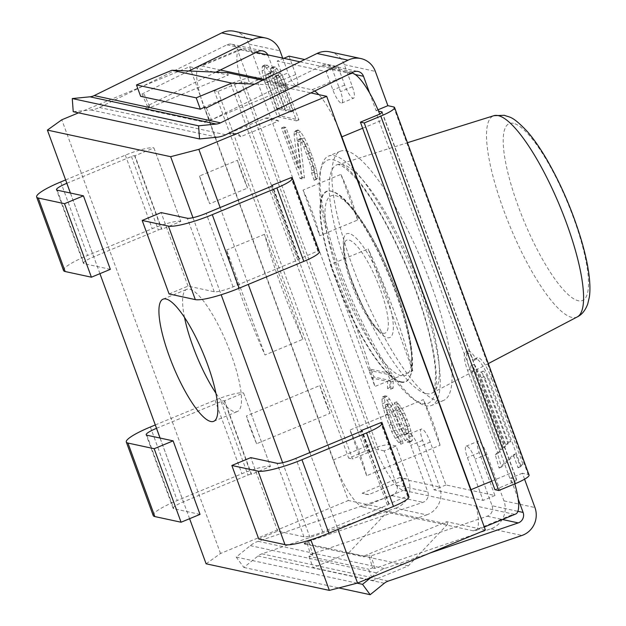 <?xml version="1.0" encoding="UTF-8"?>
<svg xmlns="http://www.w3.org/2000/svg" width="626" height="626" viewBox="0 0 626 626"><rect width="100%" height="100%" fill="white"/><g stroke="black" fill="none" stroke-linecap="round" stroke-linejoin="round"><path stroke-width="0.47" stroke-dasharray="3.13 2.35" d="M362.642 128.236L382.11 120.169L511.239 473.013A47.607 11.761 -112.5 0 1 514.807 483.859M382.11 120.169A47.607 11.761 -112.5 0 0 379.732 114.002M241.949 49.305A47.607 11.761 -112.5 0 0 239.86 49.431L199.608 66.121A47.607 11.761 -112.5 0 1 201.705 65.988L241.949 49.305L256.198 52.381M300.026 61.833L351.515 72.937M239.86 49.431A47.607 11.761 -112.5 0 0 244.304 90.434L373.432 443.286A47.607 11.761 -112.5 0 0 403.355 490.361L513.594 514.142A47.607 11.761 -112.5 0 0 515.691 514.016M363.103 507.044L473.35 530.832A47.607 11.761 -112.5 0 0 475.439 530.699A47.607 11.761 -112.5 0 0 477.513 528.344L446.745 521.708L363.886 556.06L364.207 556.937L368.824 555.356L372.556 567.892L368.698 569.214L372.853 580.56L408.363 565.841L447.637 524.158L387.924 511.27L387.024 508.821L356.257 502.185A47.607 11.761 -112.5 0 0 363.103 507.044L403.355 490.361M447.637 524.158L446.745 521.708M204.06 107.124L333.188 459.969A47.607 11.761 -112.5 0 0 337.344 470.376L200.664 96.881A47.607 11.761 -112.5 0 0 204.06 107.124L244.304 90.434M199.608 66.121A47.607 11.761 -112.5 0 0 197.542 68.477L228.31 75.112L145.451 109.464L145.13 108.588L204.851 121.475L209.256 119.308L211.549 119.801L322.257 65.394L353.26 72.084M201.705 65.988L220.329 70.01M264.156 79.463L311.944 89.768L345.975 75.668M314.698 91.036A47.607 11.761 -112.5 0 0 311.944 89.768M254.665 84.127L287.131 85.543L288.03 88L310.856 92.922M287.131 85.543L262.56 80.245M227.418 72.663L228.31 75.112M387.024 508.821L304.166 543.172L363.886 556.06M356.257 502.185L348.361 500.479L337.344 470.376A47.607 11.761 -112.5 0 0 356.257 502.185M206.11 563.807L220.524 553.486L348.361 500.479M485.4 530.042L477.513 528.344A47.607 11.761 -112.5 0 0 474.383 499.939M304.166 543.172L304.486 544.057L309.111 542.476L312.844 555.012L308.978 556.326L368.698 569.214M312.844 555.012L310.543 554.519L306.81 541.983L422.926 502.349A7.935 7.575 102.2 0 0 427.793 491.887L410.758 445.329A13.224 3.263 67.5 0 1 409.514 433.935A13.224 3.263 67.5 0 1 418.411 446.98L434.1 489.861L483.1 500.432L467.411 457.551A13.224 3.263 67.5 0 1 466.167 446.158A13.224 3.263 67.5 0 1 475.064 459.202L492.099 505.761L517.89 511.325M395.655 508.195A21.159 20.212 102.2 0 0 408.622 480.291L396.07 445.986L384.231 450.892L396.782 485.197A7.935 7.575 -77.8 0 1 391.923 495.659L258.162 541.31A26.448 25.259 102.2 0 0 250.345 545.645L236.213 557.077L243.858 567.446L257.982 556.013A13.224 12.63 -77.8 0 1 261.895 553.846L395.655 508.195L426.658 514.885L310.543 554.519M426.658 514.885A21.159 20.212 102.2 0 0 439.624 486.981L422.589 440.422A13.224 3.263 67.5 0 1 421.353 429.029A13.224 3.263 67.5 0 1 430.25 442.073L445.939 484.954L494.939 495.526L479.242 452.645A13.224 3.263 67.5 0 1 478.006 441.252A13.224 3.263 67.5 0 1 486.903 454.296L503.938 500.847A21.159 20.212 102.2 0 1 490.964 528.759L374.849 568.392L372.556 567.892M308.978 556.326L313.133 567.68L372.853 580.56M408.363 565.841L348.643 552.954L313.133 567.68M348.643 552.954L387.924 511.27M304.486 544.057L364.207 556.937M492.099 505.761A7.935 7.575 102.2 0 1 487.239 516.223L371.124 555.857L368.824 555.356M429.804 553.094L384.489 568.564A26.448 25.259 102.2 0 0 376.664 572.9L371.015 577.469M309.111 542.476L306.81 541.983M374.849 568.392L371.124 555.857M234.531 31.3A21.159 20.212 102.2 0 1 249.007 44.133L261.566 78.438L249.727 83.344L237.176 49.039L268.178 55.73L276.254 77.781A13.224 3.263 67.5 0 0 285.143 90.825L296.982 85.911A13.224 3.263 67.5 0 1 288.085 72.874L276.254 77.781M73.226 111.694L90.895 109.949A26.448 25.259 102.2 0 0 99.417 107.508L226.941 44.829A7.935 7.575 -77.8 0 1 237.176 49.039M261.566 78.438L255.823 77.194A21.159 3.459 -20.1 0 0 230.759 83.727L214.186 90.598L218.012 91.419L234.586 84.549A7.935 1.299 159.9 0 1 243.983 82.1L249.727 83.344M322.257 65.394A7.935 7.575 102.2 0 1 332.492 69.603L340.56 91.654A13.224 3.263 67.5 0 1 341.796 103.04A13.224 3.263 67.5 0 1 332.907 90.003L326.177 71.622L277.177 61.051L283.907 79.432A13.224 3.263 67.5 0 1 285.143 90.825M369.606 92.992L376.046 110.591L378.542 111.131M494.916 489.688L511.489 482.818A7.935 1.299 -20.1 0 0 516.646 479.602A7.935 1.299 -20.1 0 0 516.293 479.383L510.55 478.147L518.179 498.985M218.012 91.419L352.516 458.975L369.09 452.105A7.935 1.299 159.9 0 1 378.487 449.656L384.231 450.892M419.185 289.165A134.88 33.319 -112.5 0 0 328.486 156.14A134.88 33.319 -112.5 0 0 341.092 272.318A134.88 33.319 -112.5 0 0 431.799 405.343A134.88 33.319 -112.5 0 0 419.185 289.165M431.024 284.259A134.88 33.319 -112.5 0 0 340.317 151.234A134.88 33.319 -112.5 0 0 352.931 267.412A134.88 33.319 -112.5 0 0 443.638 400.437A134.88 33.319 -112.5 0 0 431.024 284.259M329.847 51.864A21.159 20.212 -77.8 0 1 344.323 64.689L352.399 86.748A13.224 3.263 67.5 0 1 353.635 98.133A13.224 3.263 67.5 0 1 344.738 85.097L338.017 66.716L304.713 59.533M289.016 56.144L295.746 74.525A13.224 3.263 67.5 0 1 296.982 85.911M282.678 58.093L288.085 72.874M396.07 445.986L390.327 444.742A21.159 3.459 -20.1 0 0 365.263 451.276L348.69 458.146L352.516 458.975M524.572 479.203L522.389 473.233L528.133 474.477A21.159 3.459 159.9 0 1 529.064 475.056M304.447 177.964L302.405 177.518L283.914 126.984L285.949 127.422L300.331 166.727L296.45 133.565L296.646 131.022L297.757 129.973L300.715 131.898L304.4 137.869L307.272 143.659L312.812 157.783L317.241 172.964L317.672 178.23L316.553 179.279L313.986 172.26L314.182 169.716L313.454 165.679L309.236 153.135L303.907 141.64L301.654 138.573L300.84 138.393L300.237 140.85L304.447 177.964L302.076 178.942L300.042 178.504L281.543 127.962L283.586 128.4L297.968 167.713L294.079 134.551L294.275 132.008L295.394 130.951L298.352 132.884L304.901 144.637L308.391 153.151L313.634 168.504L314.878 173.942L315.301 179.208L314.189 180.265L311.615 173.245L311.811 170.695L311.083 166.665L303.892 147.008L301.536 142.618L299.291 139.551L298.477 139.371L297.874 141.828L302.076 178.942M273.648 74.345L273.03 71.622L273.116 67.764L273.828 66.622L275.456 66.974L280.362 73.203L283.641 79.079L298.946 119.879L279.806 115.755L265.314 75.128L264.477 69.776L264.571 65.918L265.275 64.775L267.31 65.214L269.047 66.88L273.648 74.345L271.285 75.323L270.667 72.6L270.753 68.743L271.457 67.6L273.092 67.952L277.991 74.189L281.27 80.065L296.575 120.865L277.435 116.733L265.111 83.039L262.943 76.114L262.114 70.761L262.2 66.896L262.904 65.761L264.947 66.199L269.853 72.428L271.285 75.323M399.458 409.514L396.657 401.853L401.376 407.573L404.466 412.941L409.545 425.79L412.057 435.743L412.299 440.493L411.133 441.416L409.506 441.064L407.409 439.436L403.911 433.982L391.665 406.657L389.505 403.84L388.284 403.574L387.995 405.867L390.045 414.537L393.777 424.741L396.055 429.937L398.676 434.029L400.366 435.571L403.167 443.224L401.07 441.596L397.635 437.331L394.083 430.688L385.671 407.714L384.38 398.034L385.076 395.828L387.111 396.266L389.677 399.177L395.851 409.913L403.207 427.949L405.421 431.956L407.111 433.497L407.925 433.669L408.676 432.66L407.096 425.265L404.294 417.612L400.742 410.961L399.458 409.514L397.087 410.492L394.286 402.839L399.005 408.559L402.095 413.927L404.842 420.39L407.174 426.775L409.686 436.721L409.928 441.471L408.77 442.402L407.135 442.05L405.045 440.422L401.548 434.96L396.587 424.491L391.508 411.642L387.142 404.819L385.913 404.56L385.632 406.845L387.674 415.515L393.691 430.915L396.313 435.007L398.003 436.549L400.804 444.21L398.707 442.582L395.272 438.31L391.712 431.666L385.233 414.991L382.251 403.77L382.009 399.012L382.705 396.814L384.74 397.252L390.804 405.609L393.488 410.891L399.028 425.015L403.058 432.942L405.554 434.655L406.313 433.638L404.732 426.251L400.124 414.67L397.087 410.492M371.257 369.34L390.397 373.472L393.198 381.124L393.151 388.167L389.888 387.463L389.935 380.42L374.058 377.001L371.257 369.34L368.886 370.318L388.026 374.45L390.827 382.11L390.78 389.153L387.525 388.449L387.572 381.406L371.688 377.979L368.886 370.318M491.629 378.581L523.015 464.343L520.386 466.8L515.636 453.819L501.449 467.09L497.6 453.67L499.963 451.456L469.93 369.387A21.159 5.227 67.5 0 1 467.951 351.163A21.159 5.227 67.5 0 1 476.284 359.371A21.159 5.227 67.5 0 1 477.403 357.712A21.159 5.227 67.5 0 1 491.629 378.581L489.258 379.559L520.644 465.321L518.023 467.778L513.265 454.797L499.086 468.068L495.229 454.648L497.6 452.434L467.559 370.365A21.159 5.227 67.5 0 1 465.587 352.141A21.159 5.227 67.5 0 1 473.921 360.357A21.159 5.227 67.5 0 1 475.032 358.698A21.159 5.227 67.5 0 1 489.258 379.559M293.422 110.935L283.656 84.26L279.869 76.975L277.318 75.136L276.606 76.27L277.96 83.031L287.717 109.699L293.422 110.935L291.051 111.913L281.293 85.238L277.498 77.96L274.947 76.114L274.243 77.256L274.454 79.885L275.589 84.009L285.346 110.685L291.051 111.913M269.986 73.555L268.765 73.289L268.061 74.431L268.272 77.061L279.165 107.86L285.276 109.174L275.51 82.499L271.723 75.222L269.986 73.555L267.623 74.533L266.394 74.267L265.69 75.41L265.901 78.039L276.802 108.838L282.905 110.153L273.147 83.485L271.199 79.181L267.623 74.533M487.419 377.674L510.73 441.385L508.109 443.842L483.593 376.844A6.612 1.635 67.5 0 1 482.975 371.155A6.612 1.635 67.5 0 1 487.419 377.674L485.048 378.652A6.612 1.635 -112.5 0 0 480.604 372.134A6.612 1.635 -112.5 0 0 481.222 377.83L505.738 444.82L508.367 442.363L485.048 378.652M471.159 365.584L473.522 364.598A6.612 1.635 67.5 0 0 474.14 370.295L502.85 448.748L505.479 446.291L477.967 371.116L475.603 372.102A6.612 1.635 -112.5 0 0 471.159 365.584A6.612 1.635 -112.5 0 0 471.777 371.273L500.487 449.734L503.108 447.277L475.603 372.102M473.522 364.598A6.612 1.635 67.5 0 1 477.967 371.116M206.33 107.883L211.549 119.801M215.947 72.162L147.243 105.927L149.536 106.428L145.13 108.588M149.536 106.428L144.316 94.503L140.639 96.318M188.88 70.981L142.024 94.01L144.316 94.503M145.451 109.464L205.171 122.352L204.851 121.475M288.03 88L205.171 122.352M209.256 119.308L204.037 107.39M78.54 112.844L189.647 66.771L197.542 68.477A47.607 11.761 -112.5 0 0 200.664 96.881L189.647 66.771M337.704 126.444A47.607 11.761 -112.5 0 0 318.798 94.636M220.524 553.486L61.81 119.777M243.577 392.948L270.471 466.456L251.535 474.305L224.632 400.797L243.577 392.948L270.471 466.456M153.902 147.916L180.804 221.424L161.868 229.272L134.966 155.764L153.902 147.916L180.804 221.424M189.6 518.696L160.092 438.059M99.933 273.664L70.425 193.027M192.964 217.668L221.174 294.744M282.639 462.7L310.84 539.776M220.149 207.55L248.279 284.415M309.823 452.582L337.946 529.447M169.075 293.954L188.019 286.098L214.256 291.763A15.869 2.59 -20.1 0 0 233.06 286.865L297.686 260.064A2.645 0.43 -20.1 0 0 299.408 258.992A2.645 0.43 -20.1 0 0 299.291 258.921L317.844 250.987L290.941 177.479M298.907 258.835L272.193 185.844M258.749 538.986L277.686 531.13L303.931 536.795A15.869 2.59 -20.1 0 0 322.726 531.897L387.353 505.104A2.645 0.43 -20.1 0 0 389.075 504.024A2.645 0.43 -20.1 0 0 388.957 503.953L407.51 496.019L380.616 422.511M388.574 503.867L361.859 430.876M319.276 251.722A23.804 3.889 -20.1 0 0 318.227 251.065L317.844 250.987M188.019 286.098L161.117 212.59M408.942 496.754A23.804 3.889 -20.1 0 0 407.894 496.105L407.51 496.019M277.686 531.13L250.783 457.622M184.513 317.468A66.121 16.331 67.5 0 1 186.728 289.353A66.121 16.331 67.5 0 1 189.639 289.173A66.121 16.331 67.5 0 1 229.226 349.363A66.121 16.331 67.5 0 1 237.379 411.509A66.121 16.331 67.5 0 1 234.468 411.689A66.121 16.331 67.5 0 1 215.915 393.206M156.523 428.309L221.119 401.532A2.645 0.43 159.9 0 1 224.249 400.718L224.632 400.797M200.023 514.376L173.778 508.719A15.869 2.59 159.9 0 1 173.081 508.281A15.869 2.59 159.9 0 1 183.387 501.841L248.021 475.04A2.645 0.43 159.9 0 1 251.151 474.226L251.535 474.305M153.214 515.55A37.028 6.049 159.9 0 1 177.268 500.518L241.894 473.718A23.804 3.889 159.9 0 1 270.096 466.37M155.295 424.96L214.992 400.21A23.804 3.889 159.9 0 1 243.193 392.862M66.857 183.277L131.452 156.5A2.645 0.43 159.9 0 1 134.582 155.686L134.966 155.764M110.348 269.344L84.111 263.687A15.869 2.59 159.9 0 1 83.414 263.249A15.869 2.59 159.9 0 1 93.72 256.801L158.347 230.008A2.645 0.43 159.9 0 1 161.485 229.194L161.868 229.272M63.539 270.518A37.028 6.049 159.9 0 1 87.593 255.486L152.228 228.686A23.804 3.889 159.9 0 1 180.421 221.338M65.628 179.928L125.325 155.178A23.804 3.889 159.9 0 1 153.519 147.83M142.024 94.01L147.243 105.927M268.178 55.73A7.935 7.575 102.2 0 0 267.811 54.885M377.971 109.8L376.046 110.591M522.389 473.233L510.55 478.147M494.939 495.526L483.1 500.432M445.939 484.954L434.1 489.861M243.858 567.446L338.815 587.931M236.213 557.077L357.117 583.166M283.766 58.328L277.177 61.051M338.017 66.716L326.177 71.622M214.186 90.598L348.69 458.146M302.405 177.518L300.042 178.504M300.237 140.85L297.874 141.828M300.84 138.393L298.477 139.371M301.654 138.573L299.291 139.551M303.907 141.64L301.536 142.618M306.263 146.03L303.892 147.008M309.236 153.135L306.873 154.113M311.294 158.754L308.923 159.732M313.454 165.679L311.083 166.665M314.182 169.716L311.811 170.695M313.986 172.26L311.615 173.245M316.553 179.279L314.189 180.265M317.672 178.23L315.301 179.208M317.241 172.964L314.878 173.942M316.005 167.525L313.634 168.504M312.812 157.783L310.449 158.769M310.762 152.173L308.391 153.151M307.272 143.659L304.901 144.637M304.4 137.869L302.029 138.847M300.715 131.898L298.352 132.884M298.571 130.145L296.208 131.131M297.757 129.973L295.394 130.951M296.646 131.022L294.275 132.008M296.45 133.565L294.079 134.551M300.331 166.727L297.968 167.713M285.949 127.422L283.586 128.4M283.914 126.984L281.543 127.962M273.03 71.622L270.667 72.6M272.216 71.45L269.853 72.428M269.047 66.88L266.676 67.866M267.31 65.214L264.947 66.199M265.275 64.775L262.904 65.761M264.571 65.918L262.2 66.896M264.477 69.776L262.114 70.761M265.314 75.128L262.943 76.114M267.474 82.061L265.111 83.039M279.806 115.755L277.435 116.733M298.946 119.879L296.575 120.865M286.614 86.192L284.243 87.171M283.641 79.079L281.27 80.065M280.362 73.203L277.991 74.189M277.193 68.641L274.822 69.619M275.456 66.974L273.092 67.952M273.828 66.622L271.457 67.6M273.116 67.764L270.753 68.743M283.656 84.26L281.293 85.238M287.717 109.699L285.346 110.685M277.96 83.031L275.589 84.009M276.825 78.907L274.454 79.885M276.606 76.27L274.243 77.256M277.318 75.136L274.947 76.114M278.132 75.308L275.761 76.294M279.869 76.975L277.498 77.96M281.708 79.956L279.345 80.942M268.765 73.289L266.394 74.267M271.723 75.222L269.352 76.2M273.562 78.203L271.199 79.181M275.51 82.499L273.147 83.485M285.276 109.174L282.905 110.153M279.165 107.86L276.802 108.838M269.407 81.184L267.036 82.162M268.272 77.061L265.901 78.039M268.061 74.431L265.69 75.41M396.657 401.853L394.286 402.839M400.742 410.961L398.371 411.947M402.487 413.692L400.124 414.67M404.294 417.612L401.931 418.591M407.096 425.265L404.732 426.251M408.089 429.006L405.726 429.992M408.676 432.66L406.313 433.638M407.925 433.669L405.554 434.655M407.111 433.497L404.74 434.475M405.421 431.956L403.058 432.942M403.207 427.949L400.836 428.935M401.399 424.037L399.028 425.015M398.598 416.376L396.227 417.362M395.851 409.913L393.488 410.891M393.167 404.631L390.804 405.609M389.677 399.177L387.306 400.155M387.111 396.266L384.74 397.252M385.076 395.828L382.705 396.814M384.38 398.034L382.009 399.012M384.622 402.784L382.251 403.77M385.671 407.714L383.308 408.692M387.604 414.005L385.233 414.991M391.336 424.217L388.973 425.195M394.083 430.688L391.712 431.666M397.635 437.331L395.272 438.31M401.07 441.596L398.707 442.582M403.167 443.224L400.804 444.21M400.366 435.571L398.003 436.549M398.676 434.029L396.313 435.007M396.055 429.937L393.691 430.915M393.777 424.741L391.414 425.727M390.045 414.537L387.674 415.515M388.582 409.514L386.219 410.5M387.995 405.867L385.632 406.845M388.284 403.574L385.913 404.56M389.505 403.84L387.142 404.819M391.665 406.657L389.294 407.636M393.879 410.656L391.508 411.642M396.156 415.852L393.785 416.83M398.958 423.512L396.587 424.491M401.227 428.7L398.864 429.686M403.911 433.982L401.548 434.96M407.409 439.436L405.045 440.422M409.506 441.064L407.135 442.05M411.133 441.416L408.77 442.402M412.299 440.493L409.928 441.471M412.057 435.743L409.686 436.721M411 430.813L408.637 431.791M409.545 425.79L407.174 426.775M407.205 419.412L404.842 420.39M404.466 412.941L402.095 413.927M401.376 407.573L399.005 408.559M398.347 403.394L395.976 404.373M390.397 373.472L388.026 374.45M374.058 377.001L371.688 377.979M389.935 380.42L387.572 381.406M389.888 387.463L387.525 388.449M393.151 388.167L390.78 389.153M393.198 381.124L390.827 382.11M523.015 464.343L520.644 465.321M476.284 359.371L473.921 360.357M499.963 451.456L497.6 452.434M497.6 453.67L495.229 454.648M501.449 467.09L499.086 468.068M515.636 453.819L513.265 454.797M520.386 466.8L518.023 467.778M510.73 441.385L508.367 442.363M508.109 443.842L505.738 444.82M502.85 448.748L500.487 449.734M505.479 446.291L503.108 447.277M278.68 120.982L265.471 118.134L227.598 133.831L229.852 133.268L238.271 133.643L240.799 136.679L278.68 120.982A194.389 48.014 -112.5 0 0 265.471 118.134M227.598 133.831A194.389 48.014 67.5 0 1 240.799 136.679M199.522 175.984L209.694 203.779A66.121 16.331 67.5 0 1 199.522 175.984L237.403 160.279L247.567 188.074L209.694 203.779M237.403 160.279A66.121 16.331 -112.5 0 0 247.567 188.074M302.906 339.276A194.389 48.014 -112.5 0 1 264.493 234.32L302.906 339.276L265.025 354.981A194.389 48.014 67.5 0 1 226.612 250.024L265.025 354.981M264.493 234.32L226.612 250.024M256.605 443.74L246.441 415.954A66.121 16.331 -112.5 0 0 256.605 443.74L329.996 413.317L319.823 385.522L246.441 415.954M319.823 385.522A66.121 16.331 -112.5 0 0 329.996 413.317M406.595 478.913A194.389 48.014 -112.5 0 1 400.045 477.497L406.595 478.913L368.714 494.61A194.389 48.014 67.5 0 1 362.172 493.202L368.714 494.61M400.045 477.497L362.172 493.202M366.656 475.713L349.942 430.046A66.121 16.331 -112.5 0 1 366.656 475.713L440.047 445.282L423.332 399.623L349.942 430.046M440.047 445.282A66.121 16.331 -112.5 0 0 423.332 399.623M412.784 370.795L368.166 248.866L330.285 264.571L374.904 386.5L412.784 370.795A194.389 48.014 -112.5 0 0 368.166 248.866M330.285 264.571A194.389 48.014 67.5 0 1 374.904 386.5M357.618 220.039L340.904 174.38L303.031 190.085L319.737 235.744L357.618 220.039A66.121 16.331 -112.5 0 0 340.904 174.38M303.031 190.085A66.121 16.331 67.5 0 1 319.737 235.744M400.906 382.196A103.149 25.478 -112.5 0 0 410.132 376.281A103.149 25.478 -112.5 0 0 389.474 276.872A103.149 25.478 -112.5 0 0 333.736 192.01A103.149 25.478 -112.5 0 0 330.966 191.071A103.149 25.478 -112.5 0 0 336.076 280.19A103.149 25.478 -112.5 0 0 400.906 382.196M382.987 333.22A50.283 12.418 -112.5 0 0 380.491 289.775A50.283 12.418 -112.5 0 0 348.885 240.048A50.283 12.418 -112.5 0 0 344.566 242.489A50.283 12.418 -112.5 0 0 354.465 291.387A50.283 12.418 -112.5 0 0 382.071 332.946A50.283 12.418 -112.5 0 0 382.987 333.22M577.313 316.889A108.932 26.91 67.5 0 1 571.984 317.437A108.932 26.91 -112.5 0 1 506.317 217.144A108.932 26.91 -112.5 0 1 493.898 115.685M426.189 393.613A123.666 30.549 -112.5 0 0 432.237 392.987A123.666 30.549 -112.5 0 0 415.875 275.761A123.666 30.549 -112.5 0 0 342.328 164.458A123.666 30.549 -112.5 0 0 337.531 164.56A123.666 30.549 -112.5 0 0 351.632 279.752A123.666 30.549 -112.5 0 0 426.189 393.613M422.386 403.629A131.577 32.505 -112.5 0 0 415.86 289.94A131.577 32.505 -112.5 0 0 333.165 159.826A131.577 32.505 -112.5 0 0 339.683 273.507A131.577 32.505 -112.5 0 0 422.386 403.629M491.77 481.081L511.239 473.013M261.895 553.846L388.214 581.1M490.964 528.759L521.974 535.449M487.239 516.223L502.443 519.502M258.162 541.31L384.489 568.564M391.923 495.659L422.926 502.349M422.589 440.422L410.758 445.329M396.782 485.197L427.793 491.887M332.492 69.603L355.153 74.494M382.016 112.445L516.293 479.383M243.983 82.1L378.487 449.656M249.007 44.133L280.018 50.816M255.823 77.194L390.327 444.742M408.622 480.291L439.624 486.981M503.938 500.847L534.94 507.537M393.629 106.921L528.133 474.477M344.323 64.689L375.334 71.38M352.399 86.748L340.56 91.654M226.941 44.829L257.943 51.52M99.417 107.508L225.736 134.754M333.188 459.969L373.432 443.286M473.35 530.832L513.594 514.142M318.227 251.065L291.325 177.557M299.291 258.921L272.459 185.617M297.686 260.064L270.784 186.556M233.06 286.865L206.157 213.356M214.256 291.763L187.354 218.255M407.894 496.105L380.999 422.589M388.957 503.953L362.133 430.649M387.353 505.104L360.451 431.588M322.726 531.897L295.824 458.388M303.931 536.795L277.028 463.287M224.249 400.718L251.151 474.226M214.992 400.21L241.894 473.718M221.119 401.532L248.021 475.04M160.045 438.051L183.387 501.841M146.875 435.211L173.778 508.719M150.365 427.002L177.268 500.518M134.582 155.686L161.485 229.194M125.325 155.178L152.228 228.686M131.452 156.5L158.347 230.008M70.378 193.011L93.72 256.801M57.209 190.171L84.111 263.687M60.699 181.97L87.593 255.486M376.985 115.27L511.489 482.818M90.895 109.949L217.222 137.196M486.903 454.296L475.064 459.202M479.242 452.645L467.411 457.551M430.25 442.073L418.411 446.98M257.982 556.013L384.301 583.268M250.345 545.645L376.664 572.9M295.746 74.525L283.907 79.432M344.738 85.097L332.907 90.003M230.759 83.727L365.263 451.276M234.586 84.549L369.09 452.105M469.93 369.387L467.559 370.365M483.593 376.844L481.222 377.83M474.14 370.295L471.777 371.273M513.39 123.322A95.755 23.655 -112.5 0 0 518.14 206.056A95.755 23.655 -112.5 0 0 578.322 300.754A95.755 23.655 67.5 0 0 573.58 218.02A95.755 23.655 67.5 0 0 513.39 123.322M401.086 381.782A102.828 25.4 -112.5 0 0 410.28 375.882A102.828 25.4 -112.5 0 0 389.685 276.786A102.828 25.4 -112.5 0 0 334.127 192.19A102.828 25.4 -112.5 0 0 331.357 191.251A102.828 25.4 67.5 0 0 336.459 280.088A102.828 25.4 67.5 0 0 401.086 381.782M401.266 375.717A97.218 24.015 67.5 0 1 340.161 279.579A97.218 24.015 67.5 0 1 335.34 195.586A97.218 24.015 -112.5 0 1 396.446 291.724A97.218 24.015 -112.5 0 1 401.266 375.717M349.245 233.584A56.199 13.882 -112.5 0 0 352.031 282.138A56.199 13.882 -112.5 0 0 387.353 337.719A56.199 13.882 -112.5 0 0 384.567 289.157A56.199 13.882 -112.5 0 0 349.245 233.584M488.272 363.596L432.237 392.987L433.779 390.475C434.757 390.342 435.336 384.552 435.524 373.112C434.194 347.297 425.077 313.196 408.168 270.823C390.021 227.966 372.055 196.58 354.261 176.665C340.755 162.807 339.386 165.491 338.596 164.63L407.44 142.712M340.317 151.234L328.486 156.14M443.638 400.437L431.799 405.343M484.297 527.029L475.439 530.699M299.408 258.992L272.506 185.484M389.075 504.024L362.172 430.516M163.057 299.165L186.728 289.353M213.701 421.321L237.379 411.509M173.081 508.281L146.179 434.773M83.414 263.249L56.512 189.741M382.142 112.046L516.646 479.602M327.062 64.791L358.064 71.481M231.745 44.227L262.748 50.917M466.167 446.158L478.006 441.252M409.514 433.935L421.353 429.029M341.796 103.04L353.635 98.133M475.032 358.698L477.403 357.712M465.587 352.141L467.951 351.163M480.604 372.134L482.975 371.155M229.852 133.268L238.271 133.643M410.132 376.281L410.28 375.882C416.634 364.7 409.49 319.87 390.28 275.307C372.36 231.072 346.319 195.594 334.127 192.19L333.736 192.01M344.566 242.489C344.949 242.943 342.758 242.215 345.302 257.63C348.745 278.234 364.262 313.305 375.279 326.373C383.089 335.215 380.585 331.459 381.813 332.821L382.071 332.946"/><path stroke-width="0.94" d="M379.732 114.002A47.607 11.761 -112.5 0 0 352.195 73.085L351.515 72.937M256.198 52.381L300.026 61.833M484.297 527.029L515.691 514.016A47.607 11.761 -112.5 0 0 514.807 483.859M310.856 92.922L326.686 96.334L337.704 126.444A47.607 11.761 -112.5 0 1 341.866 136.851L470.995 489.696L491.77 481.081M220.329 70.01L264.156 79.463M318.798 94.636A47.607 11.761 -112.5 0 0 314.698 91.036M262.56 80.245L227.418 72.663L171.994 70.245L136.484 84.964L196.204 97.844L231.714 83.125L171.994 70.245M337.704 126.444L474.383 499.939A47.607 11.761 -112.5 0 0 470.995 489.696M310.84 539.776L329.37 590.396L206.11 563.807L189.6 518.696M329.37 590.396L357.563 583.049L485.4 530.042L474.383 499.939M371.015 577.469L362.54 584.332L370.177 594.7L384.301 583.268A13.224 12.63 -77.8 0 1 388.214 581.1L521.974 535.449A21.159 20.212 102.2 0 0 534.94 507.537L524.572 479.203M518.179 498.985L523.109 512.444A7.935 7.575 -77.8 0 1 518.242 522.913L429.804 553.094M282.678 58.093L280.018 50.816A21.159 20.212 102.2 0 0 265.541 37.99L234.531 31.3A21.159 20.212 102.2 0 0 221.721 32.912L94.197 95.59A13.224 12.63 -77.8 0 1 89.941 96.811L72.272 98.556L73.226 111.694L199.545 138.949L217.222 137.196A26.448 25.259 102.2 0 0 225.736 134.754L353.26 72.084A7.935 7.575 -77.8 0 1 363.495 76.286L369.606 92.992M136.484 84.964L140.639 96.318L200.351 109.198L204.037 107.39L206.33 107.883L317.038 53.476A21.159 20.212 -77.8 0 1 329.847 51.864L360.858 58.554A21.159 20.212 102.2 0 1 375.334 71.38L387.885 105.684L393.629 106.921A21.159 3.459 159.9 0 1 394.56 107.508A21.159 3.459 159.9 0 1 380.811 116.1L364.238 122.97L360.412 122.14L376.985 115.27A7.935 1.299 -20.1 0 0 382.142 112.046A7.935 1.299 -20.1 0 0 381.79 111.835L378.542 111.131M304.713 59.533L289.016 56.144L283.766 58.328M267.811 54.885A7.935 7.575 102.2 0 0 257.943 51.52L215.947 72.162M360.858 58.554A21.159 20.212 102.2 0 0 348.04 60.166L220.516 122.837A13.224 12.63 -77.8 0 1 216.26 124.058L198.591 125.81L199.545 138.949M265.541 37.99A21.159 20.212 102.2 0 0 252.732 39.602L188.88 70.981M200.351 109.198L196.204 97.844M231.714 83.125L254.665 84.127M70.425 193.027L47.396 130.098L170.655 156.688L198.849 149.34L326.686 96.334M47.396 130.098L61.81 119.777L78.54 112.844M160.092 438.059L99.933 273.664M170.655 156.688L192.964 217.668M221.174 294.744L282.639 462.7M210.798 421.501A66.121 16.331 67.5 0 1 171.203 361.312A66.121 16.331 67.5 0 1 163.057 299.165A66.121 16.331 67.5 0 1 165.96 298.985A66.121 16.331 67.5 0 1 205.555 359.175A66.121 16.331 67.5 0 1 213.701 421.321A66.121 16.331 67.5 0 1 210.798 421.501M198.849 149.34L220.149 207.55M248.279 284.415L309.823 452.582M337.946 529.447L357.563 583.049M272.005 185.327L291.325 177.557A23.804 3.889 -20.1 0 1 292.373 178.214A23.804 3.889 -20.1 0 1 276.911 187.878L212.277 214.671A37.028 6.049 -20.1 0 1 168.417 226.103L142.18 220.446L161.117 212.59L187.354 218.255A15.869 2.59 -20.1 0 0 206.157 213.356L270.784 186.556A2.645 0.43 -20.1 0 0 272.506 185.484A2.645 0.43 -20.1 0 0 272.388 185.413L272.193 185.844M361.671 430.359L380.999 422.589A23.804 3.889 -20.1 0 1 382.04 423.246A23.804 3.889 -20.1 0 1 366.578 432.91L301.951 459.711A37.028 6.049 -20.1 0 1 258.084 471.135L231.847 465.478L250.783 457.622L277.028 463.287A15.869 2.59 -20.1 0 0 295.824 458.388L360.451 431.588A2.645 0.43 -20.1 0 0 362.172 430.516A2.645 0.43 -20.1 0 0 362.055 430.445L361.859 430.876M142.18 220.446L169.075 293.954L195.32 299.611A37.028 6.049 -20.1 0 0 239.179 288.187L303.813 261.386A23.804 3.889 -20.1 0 0 319.276 251.722L292.373 178.214M231.847 465.478L258.749 538.986L284.986 544.643A37.028 6.049 -20.1 0 0 328.853 533.219L393.48 506.418A23.804 3.889 -20.1 0 0 408.942 496.754L382.04 423.246M215.915 393.206A66.121 16.331 67.5 0 1 184.513 317.468M154.176 448.717L181.078 522.233L154.841 516.567A37.028 6.049 159.9 0 1 153.214 515.55L126.311 442.042A37.028 6.049 159.9 0 0 127.939 443.059L154.176 448.717L173.12 440.868L146.875 435.211A15.869 2.59 159.9 0 1 146.179 434.773A15.869 2.59 159.9 0 1 156.492 428.325L156.523 428.309M173.12 440.868L200.023 514.376L181.078 522.233M126.311 442.042A37.028 6.049 159.9 0 1 150.365 427.002L155.295 424.96M64.509 203.685L91.412 277.201L65.167 271.535A37.028 6.049 159.9 0 1 63.539 270.518L36.644 197.01A37.028 6.049 159.9 0 0 38.272 198.027L64.509 203.685L83.446 195.836L57.209 190.171A15.869 2.59 159.9 0 1 56.512 189.741A15.869 2.59 159.9 0 1 66.818 183.293L66.857 183.277M83.446 195.836L110.348 269.344L91.412 277.201M36.644 197.01A37.028 6.049 159.9 0 1 60.699 181.97L65.628 179.928M387.885 105.684L377.971 109.8M394.56 107.508L529.064 475.056A21.159 3.459 159.9 0 1 515.315 483.648L498.742 490.518L494.916 489.688L360.412 122.14M364.238 122.97L498.742 490.518M72.272 98.556L198.591 125.81M338.815 587.931L370.177 594.7M357.117 583.166L362.54 584.332M407.44 142.712L493.898 115.685A108.932 26.91 -112.5 0 1 498.116 115.591A108.932 26.91 67.5 0 1 562.907 213.63A108.932 26.91 67.5 0 1 577.313 316.889L488.272 363.596M341.866 136.851L362.642 128.236M502.443 519.502L518.242 522.913M517.89 511.325L523.109 512.444M355.153 74.494L363.495 76.286M381.79 111.835L382.016 112.445M317.038 53.476L348.04 60.166M94.197 95.59L220.516 122.837M221.721 32.912L252.732 39.602M345.975 75.668L352.195 73.085M303.813 261.386L276.911 187.878M239.179 288.187L212.277 214.671M195.32 299.611L168.417 226.103M393.48 506.418L366.578 432.91M328.853 533.219L301.951 459.711M284.986 544.643L258.084 471.135M156.492 428.325L160.045 438.051M127.939 443.059L154.841 516.567M66.818 183.293L70.378 193.011M38.272 198.027L65.167 271.535M380.811 116.1L515.315 483.648M89.941 96.811L216.26 124.058M493.898 115.685L504.345 115.301C510.354 117.704 512.123 115.661 526.998 131.178C533.375 138.424 539.964 147.853 546.756 159.45C561.342 184.787 572.954 211.979 581.617 241.018C585.185 253.303 587.618 264.375 588.917 274.235C590.107 283.515 590.255 291.121 589.356 297.053L587.736 303.978C585.318 310.41 581.844 314.714 577.313 316.889"/></g></svg>
